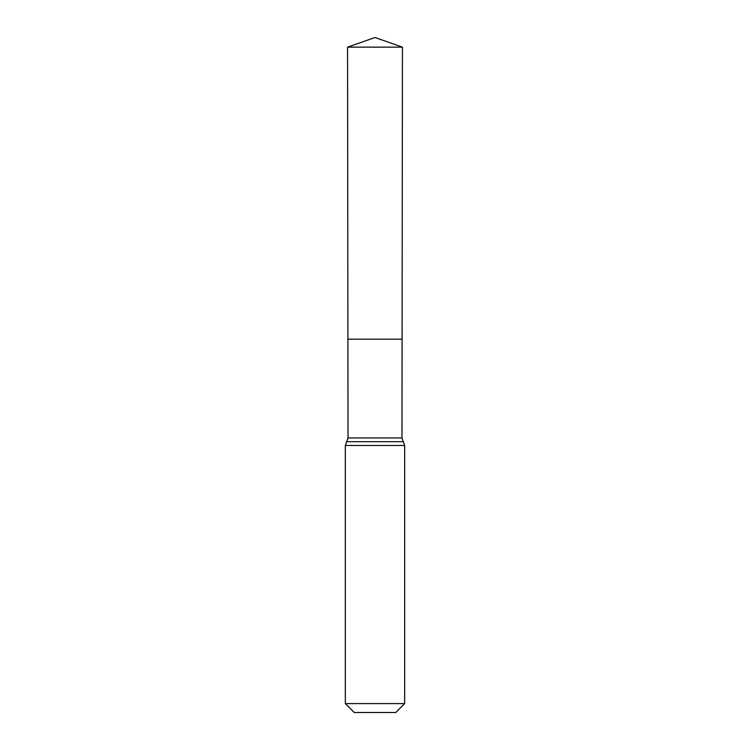 <?xml version="1.0" encoding="UTF-8"?>
<svg xmlns="http://www.w3.org/2000/svg" width="750" height="750" viewBox="0 0 750 750"><rect width="100%" height="100%" fill="white"/><g stroke="black" fill="none" stroke-linecap="round" stroke-linejoin="round"><path stroke-width="1.12" d="M345.328 703.603L404.672 703.603L395.766 712.5L354.234 712.5L345.328 703.603L345.328 445.463L348.028 437.934L401.972 437.934L402.441 47.147L347.559 47.147L375 37.5L402.441 47.147M348.028 437.934L347.906 339.188L402.094 339.188L347.906 339.188L347.559 47.147M404.672 703.603L404.672 445.463L401.972 437.934M375 339.188L402.094 339.188L402.441 47.147L375 37.5M345.328 445.463L404.672 445.463M346.678 441.703L403.322 441.703"/></g></svg>
